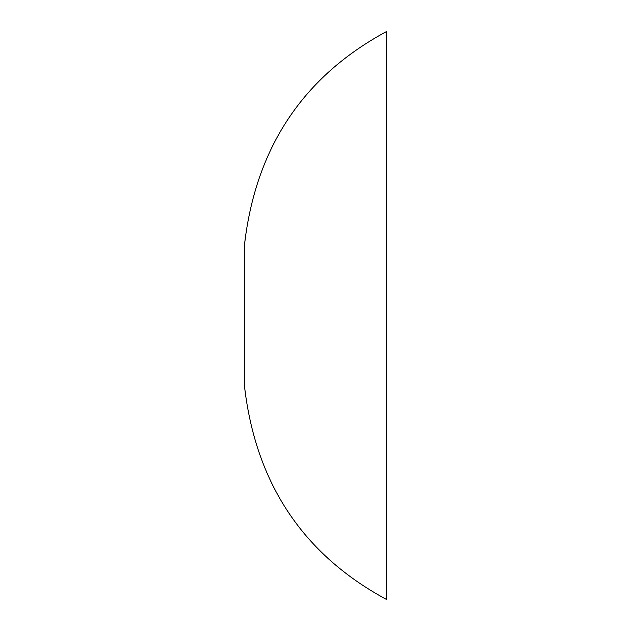 <?xml version="1.0" encoding="UTF-8"?>
<svg xmlns="http://www.w3.org/2000/svg" width="631" height="631" viewBox="0 0 631 631"><rect width="100%" height="100%" fill="white"/><g stroke="black" fill="none" stroke-linecap="round" stroke-linejoin="round"><path stroke-width="0.95" d="M386.487 31.55C303.14 76.54 255.815 147.528 244.512 244.512L244.512 386.487L244.512 244.512C255.815 147.528 303.14 76.54 386.487 31.55L386.487 599.45C303.14 554.46 255.815 483.472 244.512 386.487C255.815 483.472 303.14 554.46 386.487 599.45M385.675 599.008L382.362 597.186L385.675 599.008M386.487 31.629L386.487 599.387M386.487 596.382L386.487 594.031M386.487 587.335L386.487 577.957M386.487 357.367L386.487 274.114M386.487 53.233L386.487 48.177M386.487 64.323L386.487 112.641M386.487 129.994L386.487 180.592M386.487 203.285L386.487 391.559M386.487 403.745L386.487 491.604M386.487 533.771L386.487 566.622M386.487 566.677L386.487 565.802M386.487 562.607L386.487 551.518M386.487 540.649L386.487 534.93M386.487 512.774L386.487 501.069M386.487 169.771L386.487 159.288M386.487 114.566L386.487 84.136M386.487 68.416L386.487 64.378M244.512 244.512L245.885 234.077M244.639 387.544L245.885 396.923M386.487 599.198L386.487 598.062M386.487 587.201L386.487 43.665"/></g></svg>
